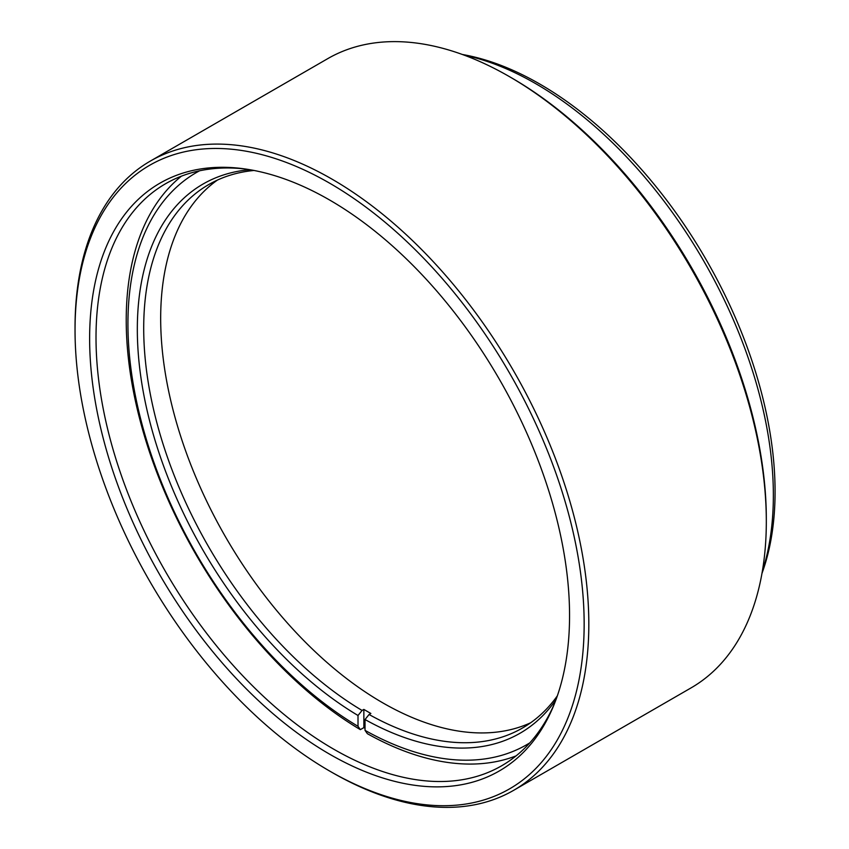 <?xml version="1.0" encoding="UTF-8"?>
<svg xmlns="http://www.w3.org/2000/svg" width="849" height="849" viewBox="0 0 849 849"><rect width="100%" height="100%" fill="white"/><g stroke="black" fill="none" stroke-linecap="round" stroke-linejoin="round"><path stroke-width="1.27" d="M329.592 754.167A339.356 195.928 60 0 1 93.613 391.113A339.356 195.928 60 0 1 243.971 168.802A339.356 195.928 60 0 1 329.592 200.003A339.356 195.928 60 0 1 553.76 705.381A339.356 195.928 60 0 1 329.592 754.167M246.422 169.153A336.055 194.018 -120 0 0 165.619 183.713A336.055 194.018 -120 0 0 114.106 453.005A336.055 194.018 -120 0 0 333.636 749.136A336.055 194.018 -120 0 0 501.663 765.777A336.055 194.018 -120 0 0 554.684 703.078M462.344 54.474A332.755 192.118 60 0 1 539.784 84.04A332.755 192.118 60 0 1 761.967 573.425M762.253 571.759A336.055 194.018 -120 0 0 535.74 83.68A336.055 194.018 -120 0 0 463.936 55.058M331.927 772.367L329.592 771.019A359.997 207.846 -120 0 0 584.154 624.047A359.997 207.846 -120 0 0 329.592 183.151A359.997 207.846 -120 0 0 75.041 330.112A359.997 207.846 -120 0 0 329.592 771.019L331.927 772.367A363.298 209.756 60 0 0 513.581 790.366A363.298 209.756 60 0 0 569.265 499.244A363.298 209.756 60 0 0 331.927 179.097A363.298 209.756 60 0 0 150.284 161.108A363.298 209.756 60 0 0 75.041 327.417L75.041 330.112M509.432 76.633L511.756 77.981A359.997 207.846 60 0 1 766.318 518.888L766.318 521.583A363.298 209.756 -120 0 0 509.421 76.633L509.421 76.633A363.298 209.756 -120 0 0 327.767 58.634L150.284 161.108M513.581 790.366L691.065 687.892A363.298 209.756 -120 0 0 766.318 521.583M254.01 170.469A313.759 181.155 -120 0 0 208.684 184.594A313.759 181.155 -120 0 0 143.704 328.223A313.759 181.155 -120 0 0 362.067 710.454L358.013 715.484A317.059 183.055 60 0 1 137.326 329.21A317.059 183.055 60 0 1 249.808 169.704M530.699 722.743A313.759 181.155 60 0 1 292.12 628.26A313.759 181.155 60 0 1 160.673 318.428A313.759 181.155 60 0 1 217.397 180.094M516.096 755.875A336.055 194.018 60 0 1 367.362 733.685L365.028 730.363L365.028 719.528L369.071 714.497A313.759 181.155 -120 0 0 522.443 728.039A313.759 181.155 -120 0 0 557.337 695.851M369.071 714.497L370.864 713.457A313.759 181.155 60 0 1 363.86 709.414L363.86 727.614A336.055 194.018 -120 0 0 365.028 728.304M363.86 727.614L360.347 729.641A336.055 194.018 60 0 1 126.225 320.115A336.055 194.018 60 0 1 181.399 176.178M555.904 699.873A317.059 183.055 60 0 1 365.028 719.528M365.028 730.363A330.335 190.717 -120 0 0 529.808 742.854M358.013 715.484L358.013 726.319L360.347 729.641M199.536 170.808A330.335 190.717 -120 0 0 144.224 432.152A330.335 190.717 -120 0 0 358.013 726.319M362.067 710.454L363.86 709.414M511.756 77.981L509.421 76.633"/></g></svg>

